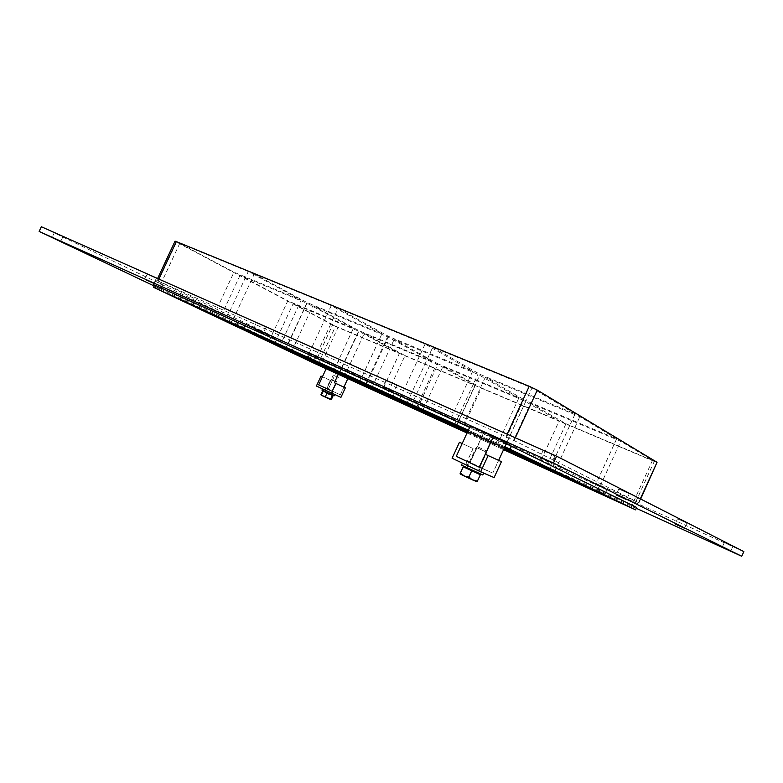 <?xml version="1.0" encoding="UTF-8"?>
<svg xmlns="http://www.w3.org/2000/svg" width="783" height="783" viewBox="0 0 783 783"><rect width="100%" height="100%" fill="white"/><g stroke="black" fill="none" stroke-linecap="round" stroke-linejoin="round"><path stroke-width="0.59" stroke-dasharray="3.92 2.94" d="M554.266 455.647L543.069 450.577L554.266 455.647M161.455 284.014L155.063 281.087L161.455 284.014M154.202 285.834L160.711 288.888L154.182 285.883M628.847 493.564L618.795 489.013L628.847 493.564M244.668 323.937L238.707 321.206L244.668 323.937M237.836 325.562L243.777 328.292L237.836 325.562M686.613 522.936L677.491 518.806L686.613 522.936M606.737 489.473L599.328 486.096L606.737 489.473M597.683 490.608L605.073 493.985L597.683 490.608M395.66 384.962L386.048 380.597L395.66 384.962M496.96 439.88L490.295 436.836L496.96 439.88M488.895 441.132L495.551 444.176L488.895 441.132M264.732 326.619L256.266 322.753L264.732 326.619M400.407 396.267L394.338 393.487L400.407 396.267M393.183 397.598L399.242 400.377L393.183 397.598M154.819 277.632L147.214 274.148L154.819 277.632M61.231 235.928L54.311 232.757L61.231 235.928M732.673 546.358L724.324 542.57L732.673 546.358M314.844 357.606L309.256 355.051L314.844 357.606M308.316 358.996L313.895 361.56L308.316 358.996M467.735 431.492L503.919 448.825L526.019 400.779L616.642 438.823L593.387 489.561M417.456 408.481L438.049 363.86L518.923 397.803L496.911 445.635L467.676 431.629M467.412 432.196L496.911 445.635M269.137 341.036L287.811 300.809L353.368 328.322L333.499 371.22M339.499 373.031L359.084 330.72L431.697 361.198L410.811 406.426M597.625 491.607L620.704 441.26L530.522 403.372L508.588 451.057M338.794 373.736L358.536 331.111L293.155 303.647L274.265 344.344M503.88 448.972L501.619 447.886L523.465 400.407L442.924 366.571L422.106 411.672M501.619 447.886L467.373 432.285M415.861 408.834L436.601 363.909L364.232 333.509L344.422 376.3M630.863 507.658L652.503 460.375L620.704 441.26M353.368 328.322L307.034 303.275L240.009 275.41L287.811 300.809M240.009 275.41L219.896 318.642M317.986 364.252L335.623 326.198L399.467 353.231L358.536 331.111M293.155 303.647L335.623 326.198M364.232 333.509L405.017 355.58L386.577 395.493M380.783 393.634L399.467 353.231M442.924 366.571L481.437 387.937L462.107 429.887M455.735 427.812L475.301 385.344L436.601 363.909M530.522 403.372L565.992 423.74L545.692 467.96M616.642 438.823L579.831 416.693L485.264 377.377L526.019 400.779M485.264 377.377L461.676 428.585M538.645 465.611L559.199 420.863L523.465 400.407M635.943 501.472L322.831 360.239L156.747 280.383L506.102 436.562L638.957 502.784L635.943 501.472L654.265 461.432L657.368 462.557M654.265 461.432L338.011 327.47L322.831 360.239M317.389 357.714L332.589 324.916L338.011 327.47M332.589 324.916L176.518 242.074L158.283 281.166M175.04 241.164L176.518 242.074M405.017 355.58L475.301 385.344M481.437 387.937L559.199 420.863M431.697 361.198L387.595 336.768L312.897 305.713L359.084 330.72M518.923 397.803L477.894 374.313L394.143 339.499L438.049 363.86M575.114 413.864L532 387.947L432.764 347.231L480.067 374.391L575.114 413.864L549.979 468.596M338.031 308.355L388.564 336.396L472.658 371.318L425.071 344.07L338.031 308.355L314.003 360.2M254.299 274.001L307.044 302.551L381.987 333.666L331.258 305.576L254.299 274.001L231.602 322.802M565.992 423.74L652.503 460.375M248.28 271.525L179.747 243.405L233.97 272.2L301.161 300.104L248.28 271.525L225.68 320.11M291.746 351.313L312.897 305.713M307.044 302.551L286.157 347.554M307.034 303.275L285.961 348.689M279.942 345.832L301.161 300.104M371.837 387.732L394.143 339.499M388.564 336.396L366.522 384.032M387.595 336.768L365.377 384.796M359.603 382.045L381.987 333.666M331.258 305.576L307.337 357.165M425.071 344.07L399.663 399.076M179.747 243.405L158.244 289.504M506.268 443.795L503.381 442.473L502.02 445.439L504.898 446.76M502.02 445.439L468.351 430.161M467.04 433.009L503.567 449.657L467.06 432.97M504.34 447.984L467.794 431.364M467.843 431.257L504.389 447.876M468.322 430.229L504.869 446.819M214.121 314.864L233.97 272.2M472.658 371.318L448.982 422.683M454.404 425.277L477.894 374.313M456.753 424.983L480.067 374.391M554.912 470.984L579.831 416.693M407.238 402.511L432.764 347.231M504.908 446.839L532 387.947M743.85 551.614L311.154 356.099L41.352 226.737M636.413 508.353L309.51 359.651L154.143 285.961M154.594 285.002L321.04 364.105L636.794 507.521M503.381 442.473L469.683 427.264M309.51 359.651L311.154 356.099M331.326 392.949L325.288 390.14L331.326 392.949M326.883 388.613L332.922 391.422L326.883 388.613M316.401 386.039L326.041 390.345L330.583 380.538L322.439 376.78L332.021 381.194L328.322 389.19L340.331 394.828L343.894 387.135L340.331 394.828L318.691 384.864L328.322 389.19L336.377 371.778L326.854 367.256L326.149 368.764M330.583 380.538L332.021 381.194M340.938 397.353L326.041 390.345M478.178 470.329L467.275 465.21L478.178 470.329M469.575 462.352L480.459 467.451L469.575 462.352M494.102 477.581L452.104 458.231M465.905 464.162L473.098 448.522L462.195 443.53M473.098 448.522L462.185 443.54M475.8 449.775L470.035 462.303L456.293 456.332L492.791 473.089L479.323 467.245L492.791 473.089L498.644 460.375L492.791 473.089L470.035 462.303L483.777 432.441L470.329 425.864M325.464 391.686L331.493 394.495L325.464 391.686M321.94 390.091L334.263 395.777M323.878 389.445L334.83 394.544L323.878 389.445M467.138 467.647L478.012 472.766L467.138 467.647M461.51 465.112L482.808 474.997M464.035 463.585L483.786 472.873L464.035 463.585M331.415 399.399L327.049 397.324L328.772 393.604L332.491 395.366M327.049 397.324L321.842 394.965L323.575 391.236L328.772 393.604M321.842 394.965L321.128 395.112M330.847 399.643L321.196 395.2M323.389 391.206L332.481 395.395M324.563 391.255L332.648 395.024L324.563 391.255M325.699 391.794L331.189 394.348L325.699 391.794M331.385 379.52L336.876 382.055L331.385 379.52M472.971 479.627L477.101 481.78L477.493 480.889L472.971 479.627L469.095 476.827L464.446 475.653L460.541 473.001L460.061 473.852L464.446 475.653M480.419 474.537L477.493 480.889M460.541 473.001L463.458 466.668M464.055 466.932L472.002 470.514L469.095 476.827M472.002 470.514L479.764 474.224M472.903 479.587L464.515 475.682M464.006 467.04L479.715 474.332M465.435 466.834L480.008 473.695L465.435 466.834M467.588 467.872L477.473 472.521L467.588 467.872M476.857 447.739L486.772 452.32L476.857 447.739M478.266 447.103L486.194 450.763L478.266 447.103M481.506 439.606L489.815 443.423L481.506 439.606M470.769 462.919L479.059 466.805L470.769 462.919M506.728 442.786L483.777 432.441M333.773 375.4L338.373 377.523L333.773 375.4M327.519 388.906L332.109 391.05L327.519 388.906M326.854 367.256L348.455 377.269L347.818 378.649M338.99 372.777L338.285 374.303M348.455 377.269L336.377 371.778M156.14 285.766L155.063 288.066M157.98 280.911L158.841 279.061M507.188 434.193L506.102 436.562M314.697 363.508L315.598 361.58M514.186 440.32L515.331 437.824M321.04 364.105L320.149 366.033M640.308 498.859L638.605 502.588M632.703 508.549L633.79 506.19M543.069 450.577L540.006 457.252M554.883 456L551.819 462.684M155.063 281.087L153.077 285.345M162.688 284.64L160.711 288.888M618.795 489.013L616.133 494.846M629.248 493.799L626.566 499.632M238.707 321.206L236.897 325.102M245.588 324.407L243.777 328.292M677.491 518.806L675.122 523.974M686.887 523.093L684.518 528.28M599.328 486.096L597.341 490.432M607.06 489.649L605.073 493.985M386.048 380.597L383.259 386.626M396.609 385.471L393.82 391.51M490.295 436.836L488.426 440.888M497.42 440.124L495.551 444.176M256.266 322.753L253.702 328.253M265.975 327.265L263.421 332.765M394.338 393.487L392.577 397.294M401.004 396.57L399.242 400.377M147.214 274.148L144.855 279.218M156.306 278.386L153.948 283.446M54.311 232.757L52.118 237.445M62.914 236.769L60.722 241.448M724.324 542.57L722.2 547.219M732.868 546.475L730.745 551.134M309.256 355.051L307.582 358.643M315.559 357.968L313.895 361.56M156.747 280.383L157.618 278.513M638.957 502.784L640.67 499.045M326.139 388.29L324.72 391.363M332.922 391.422L331.493 394.495M468.743 462.019L466.296 467.334M480.459 467.451L478.012 472.766M331.189 394.348L336.876 382.055M325.023 391.51L330.72 379.207M477.669 446.829L476.123 447.396L466.825 467.578M486.194 450.763L486.772 452.32L477.473 472.521M479.059 466.805L489.815 443.423L486.586 438.686L480.899 439.302L470.133 462.665M332.109 391.05L338.373 377.523L336.514 374.783L333.215 375.135L326.951 388.662"/><path stroke-width="1.17" d="M540.661 457.605L551.819 462.684L540.661 457.605M154.182 285.883L153.077 285.345L154.202 285.834M616.554 495.071L626.566 499.632L616.554 495.071M675.416 524.13L684.518 528.28L675.416 524.13M384.247 387.135L393.82 391.51L384.247 387.135M254.984 328.899L263.421 332.765L254.984 328.899M146.372 279.971L153.948 283.446L146.372 279.971M53.821 238.277L60.722 241.448L53.821 238.277M722.406 547.327L730.745 551.134L722.406 547.327M503.949 448.835L593.387 489.561L554.912 470.984L504.34 447.984M467.676 431.629L371.837 387.732L417.085 409.284L417.456 408.481M417.085 409.284L467.412 432.196M268.794 341.76L219.896 318.642L285.961 348.689L333.499 371.22L268.794 341.76L269.137 341.036M339.147 373.794L410.811 406.426L365.377 384.796L291.746 351.313L339.147 373.794L339.499 373.031M545.36 468.674L630.863 507.658L597.625 491.607L508.588 451.057L545.36 468.674L545.692 467.96M317.702 364.878L380.783 393.634L338.794 373.736L274.265 344.344L317.702 364.878L317.986 364.252M467.373 432.285L422.106 411.672L461.794 430.572L462.107 429.887M386.273 396.139L455.735 427.812L415.861 408.834L344.422 376.3L386.273 396.139L386.577 395.493M467.794 431.364L461.676 428.585L467.735 431.492M635.708 509.89L636.432 507.325L635.708 509.89L503.567 449.657L538.645 465.611L503.88 448.972M515.331 437.824L537.275 390.11L529.23 386.283L507.188 434.193M537.275 390.11L657.045 462.293L640.308 498.859M640.67 499.045L657.045 462.293M158.841 279.061L176.322 241.585L175.04 241.164L157.618 278.513M176.322 241.585L529.23 386.283M286.157 347.554L285.736 348.464L359.603 382.045L307.337 357.165L231.602 322.802L285.736 348.464M279.942 345.832L225.68 320.11L158.244 289.504L213.72 315.725L279.942 345.832M366.522 384.032L366.082 384.991L448.982 422.683L399.663 399.076L314.003 360.2L366.082 384.991M504.898 446.76L510.105 449.197L511.465 446.232L506.268 443.795M468.351 430.161L154.74 287.85L155.817 285.541L154.594 285.002L153.517 287.312L154.74 287.85M467.04 433.009L314.697 363.508L153.517 287.312M635.346 509.704L510.105 449.197M467.06 432.97L461.794 430.572M468.322 430.229L407.238 402.511L467.843 431.257M504.389 447.876L549.979 468.596L504.869 446.819M213.72 315.725L214.121 314.864M456.283 426.001L456.753 424.983M154.143 285.961L39.15 231.425L41.352 226.737L556.615 456.205L743.85 551.614L741.736 556.263L636.413 508.353M39.15 231.425L553.473 463.037L741.736 556.263M469.683 427.264L155.817 285.541M636.432 507.325L511.465 446.232M553.473 463.037L556.615 456.205M322.439 376.78L321.001 376.114L322.439 376.78L318.691 384.864L330.769 390.541L318.691 384.864L326.149 368.764M321.001 376.114L316.401 386.039L340.938 397.353L345.352 387.81L334.37 382.75L345.352 387.81M331.366 393.095L335.838 383.425M334.37 382.75L338.285 374.303M493.554 436.327L479.323 467.245L456.293 456.332L470.329 425.864L506.728 442.786L498.644 460.375L501.423 461.667L485.294 454.267L479.323 467.245L456.293 456.332L462.185 443.54L459.455 442.278L452.104 458.231L480.635 471.826L488.112 455.579M498.644 460.375L485.294 454.267M501.423 461.667L494.102 477.581L480.635 471.826M462.195 443.53L459.455 442.278M334.801 394.622L334.263 395.777L321.94 390.091L322.488 388.906M483.669 473.128L482.808 474.997L461.51 465.112L462.41 463.144M330.847 399.643L321.196 395.2L330.583 399.124L332.325 395.376L323.399 391.177M325.346 396.746L327.088 392.988M330.583 399.124L331.415 399.399L333.137 395.669L332.325 395.376M332.491 395.366L333.137 395.669M320.971 394.661L322.713 390.923M332.628 395.072L323.536 390.883M479.764 474.224L480.351 474.743L477.101 481.78L472.766 479.999L477.405 481.154M464.113 475.976L460.061 473.862L460.287 473.186L464.113 475.976L468.743 477.278L472.766 479.999M480.351 474.743L463.233 466.795L460.287 473.186M463.233 466.795L464.055 466.932M471.709 470.857L468.743 477.278M464.192 476.015L472.697 479.969M479.94 473.832L479.715 474.332L464.006 467.04L464.231 466.541M347.818 378.649L343.894 387.135"/></g></svg>
